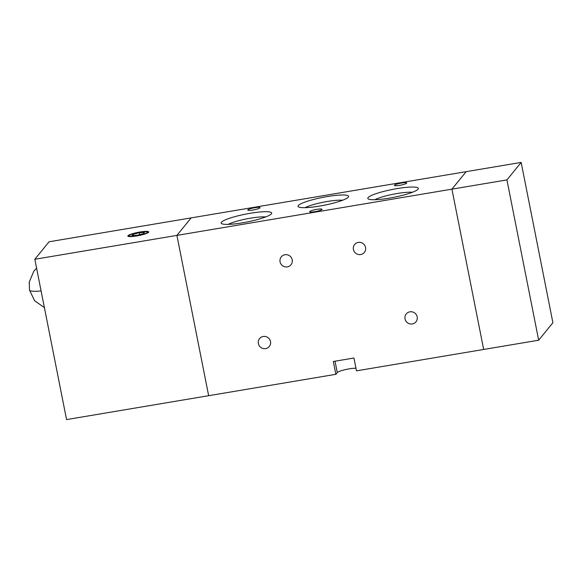 <?xml version="1.0" encoding="UTF-8"?>
<svg xmlns="http://www.w3.org/2000/svg" width="582" height="582" viewBox="0 0 582 582"><rect width="100%" height="100%" fill="white"/><g stroke="black" fill="none" stroke-linecap="round" stroke-linejoin="round"><path stroke-width="0.87" d="M506.929 179.911L538.67 340.215L483.671 349.462L451.93 189.157L466.153 171.661L521.159 162.414L506.929 179.911L176.913 235.39L208.654 395.695L335.85 374.313L333.311 361.487L353.936 358.025L356.475 370.843L483.671 349.462L451.93 189.157L466.153 171.661L49.055 241.785L34.825 259.274L176.913 235.39L191.143 217.894L176.913 235.39L208.654 395.695L66.566 419.586L34.825 259.274M538.67 340.215L552.9 322.726L521.159 162.414M358.279 242.403A6.264 6.082 39.1 0 1 364.339 252.428A6.264 6.082 39.1 0 1 354.198 251.533A6.264 6.082 39.1 0 1 358.279 242.403M284.94 254.734A6.264 6.082 39.1 0 1 291 264.752A6.264 6.082 39.1 0 1 280.859 263.864A6.264 6.082 39.1 0 1 284.94 254.734M409.91 311.814A6.264 6.082 39.1 0 1 415.97 321.839A6.264 6.082 39.1 0 1 405.829 320.944A6.264 6.082 39.1 0 1 409.91 311.814M263.239 336.476A6.264 6.082 39.1 0 1 269.299 346.494A6.264 6.082 39.1 0 1 259.157 345.599A6.264 6.082 39.1 0 1 263.239 336.476M316.783 209.36A6.264 0.968 168.8 0 1 321.984 209.302A6.264 0.968 168.8 0 1 314.898 211.681A6.264 0.968 168.8 0 1 309.704 211.739A6.264 0.968 168.8 0 1 316.783 209.36M401.507 183.039A6.264 0.968 168.8 0 1 406.709 182.981A6.264 0.968 168.8 0 1 399.623 185.36A6.264 0.968 168.8 0 1 394.421 185.418A6.264 0.968 168.8 0 1 401.507 183.039M254.829 207.701A6.264 0.968 168.8 0 1 260.03 207.643A6.264 0.968 168.8 0 1 252.944 210.015A6.264 0.968 168.8 0 1 247.743 210.073A6.264 0.968 168.8 0 1 254.829 207.701M396.968 188.619A25.761 3.987 168.8 0 1 418.167 189.055A25.761 3.987 168.8 0 1 389.213 198.149A25.761 3.987 168.8 0 1 368.261 198.935A25.761 3.987 168.8 0 1 396.968 188.619M412.383 192.286A21.512 3.332 -11.2 0 0 397.15 193.515A21.512 3.332 -11.2 0 0 374.844 199.721M250.296 213.274A25.761 3.987 168.8 0 1 271.496 213.71A25.761 3.987 168.8 0 1 242.541 222.804A25.761 3.987 168.8 0 1 221.589 223.597A25.761 3.987 168.8 0 1 250.296 213.274M265.705 216.948A21.512 3.332 -11.2 0 0 250.471 218.177A21.512 3.332 -11.2 0 0 228.173 224.376M327.193 196.571A25.761 3.987 168.8 0 1 348.392 197.014A25.761 3.987 168.8 0 1 319.438 206.108A25.761 3.987 168.8 0 1 298.479 206.894A25.761 3.987 168.8 0 1 327.193 196.571M342.602 200.244A21.512 3.332 -11.2 0 0 327.368 201.474A21.512 3.332 -11.2 0 0 305.063 207.672M355.951 368.21A10.636 1.644 -11.2 0 0 345.075 369.686A10.636 1.644 -11.2 0 0 337.276 372.567L335.85 374.313M139.884 232.022A10.636 1.644 168.8 0 1 148.716 231.927A10.636 1.644 168.8 0 1 136.683 235.957A10.636 1.644 168.8 0 1 127.851 236.059A10.636 1.644 168.8 0 1 139.884 232.022M136.872 235.725A9.385 1.455 168.8 0 1 129.08 235.812A9.385 1.455 168.8 0 1 139.695 232.254A9.385 1.455 168.8 0 1 147.486 232.167A9.385 1.455 168.8 0 1 136.872 235.725M144.525 232.4L143.499 233.658L137.257 235.252L132.041 235.586L133.067 234.32L139.309 232.727L144.525 232.4M139.687 234.633L139.309 232.727M133.3 235.506L133.067 234.32M337.276 372.567L335.021 361.204M41.096 290.935A23.629 3.659 -11.2 0 1 31.021 290.985A23.629 3.659 168.8 0 1 29.471 290.054L29.267 282.023L33.807 271.205L36.579 268.142M129.08 235.812L129.233 236.576M147.486 232.167L147.639 232.931M29.471 290.054L34.636 300.763L44.392 307.609"/></g></svg>
